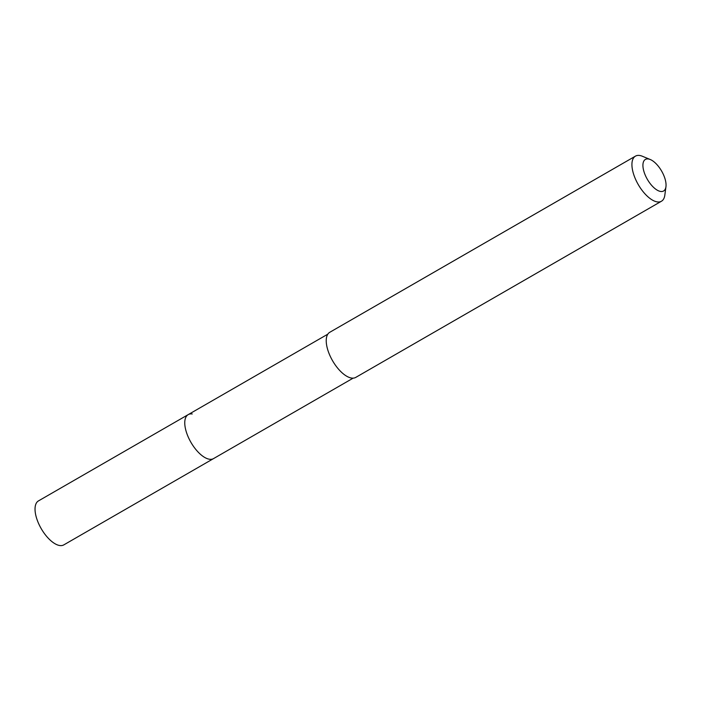 <?xml version="1.0" encoding="UTF-8"?>
<svg xmlns="http://www.w3.org/2000/svg" width="701" height="701" viewBox="0 0 701 701"><rect width="100%" height="100%" fill="white"/><g stroke="black" fill="none" stroke-linecap="round" stroke-linejoin="round"><path stroke-width="1.05" d="M327.823 334.167L38.476 500.9A25.376 11.479 60 0 0 39.212 524.839A25.376 11.479 60 0 0 59.795 545.536A25.376 11.479 60 0 0 63.817 544.879L213.551 458.594A25.376 11.479 -120 0 1 209.529 459.251A25.376 11.479 -120 0 1 188.937 438.554A25.376 11.479 -120 0 1 188.21 414.615A25.376 11.479 -120 0 1 192.232 413.967M188.21 414.615A25.376 11.479 60 0 0 188.937 438.554A25.376 11.479 60 0 0 209.529 459.251A25.376 11.479 60 0 0 213.551 458.594L353.164 378.137M635.457 156.139L329.768 332.292A26.025 11.777 60 0 0 330.513 356.844A26.025 11.777 60 0 0 351.63 378.067A26.025 11.777 60 0 0 355.757 377.401L661.446 201.24A26.025 11.777 -120 0 1 657.319 201.914A26.025 11.777 -120 0 1 636.21 180.692A26.025 11.777 -120 0 1 635.457 156.139A26.025 11.777 -120 0 1 639.584 155.464A26.025 11.777 -120 0 1 642.431 156.279L650.274 159.521A18.217 8.246 -120 0 1 665.95 186.729A18.217 8.246 -120 0 1 660.692 191.469A18.217 8.246 -120 0 1 644.727 173.857A18.217 8.246 -120 0 1 648.276 158.961A18.217 8.246 -120 0 1 650.274 159.521M665.95 186.729L664.828 195.141A26.025 11.777 -120 0 1 661.446 201.24"/></g></svg>
